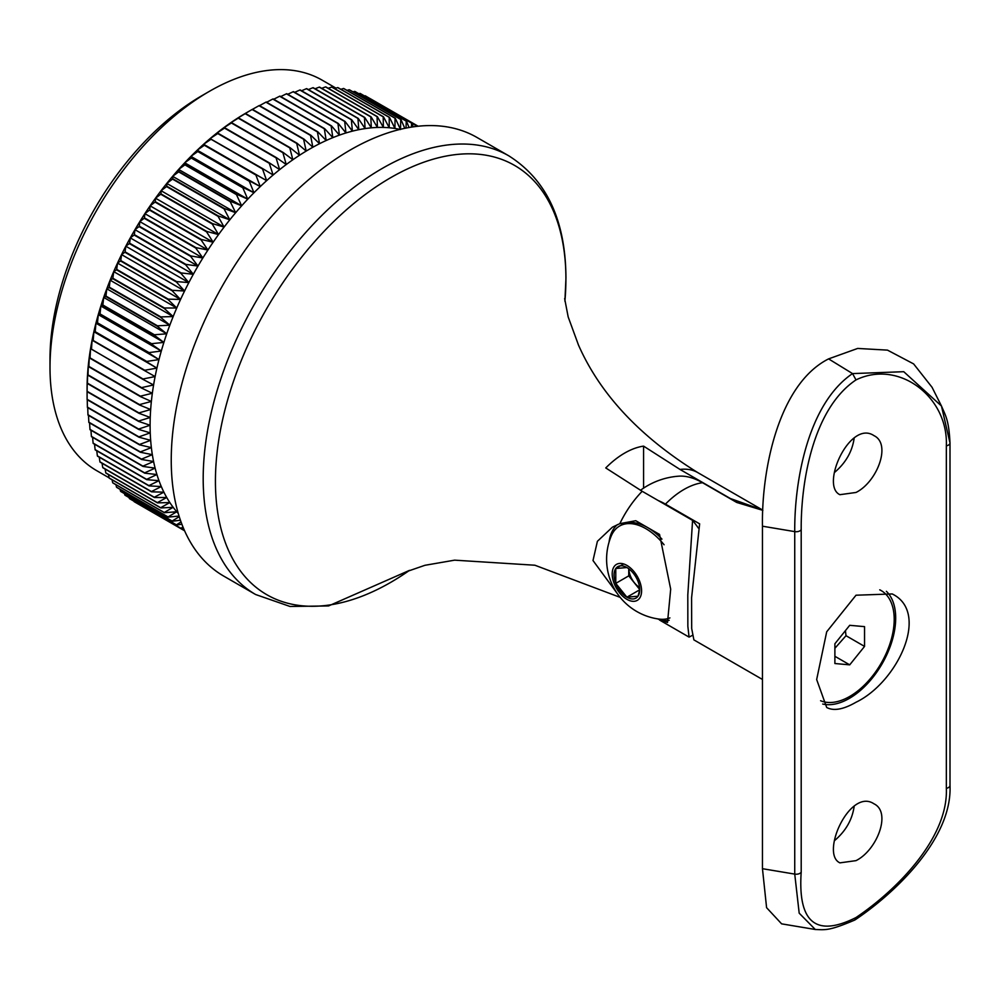 <?xml version="1.0" encoding="UTF-8"?>
<svg xmlns="http://www.w3.org/2000/svg" width="1000" height="1000" viewBox="0 0 1000 1000"><rect width="100%" height="100%" fill="white"/><g stroke="black" fill="none" stroke-linecap="round" stroke-linejoin="round"><path stroke-width="1.5" d="M252.463 109.35L259 105.675L310.538 135.425L312.863 147.238L303.938 139.075L252.413 109.325A233.588 134.863 120 0 0 252.25 109.412L246.5 112.737A225.463 130.175 120 0 0 243.162 114.7L252.087 109.5L303.625 139.262L306.188 151.088L297.025 143.225L245.487 113.475L243.162 114.7A225.463 130.175 120 0 0 236.488 118.875L245.175 113.675L296.7 143.425L299.513 155.262A225.463 130.175 120 0 0 292.863 159.75L283.238 152.513L231.7 122.75L229.838 123.362A225.463 130.175 120 0 0 223.212 128.15L231.388 122.987L282.925 152.738L286.238 164.537A225.463 130.175 120 0 0 279.65 169.625A225.463 130.175 120 0 0 273.125 175A225.463 130.175 120 0 0 266.65 180.65A225.463 130.175 120 0 0 260.262 186.575A225.463 130.175 120 0 0 253.962 192.75A225.463 130.175 120 0 0 247.75 199.175A225.463 130.175 120 0 0 241.65 205.825A225.463 130.175 120 0 0 235.662 212.712A225.463 130.175 120 0 0 229.812 219.8A225.463 130.175 120 0 0 224.1 227.1A225.463 130.175 120 0 0 218.538 234.575A225.463 130.175 120 0 0 213.137 242.225A225.463 130.175 120 0 0 207.913 250.037A225.463 130.175 120 0 0 202.85 257.987A225.463 130.175 120 0 0 197.987 266.075A225.463 130.175 120 0 0 193.312 274.288A225.463 130.175 120 0 0 188.85 282.6A225.463 130.175 120 0 0 184.587 291A225.463 130.175 120 0 0 180.55 299.462A225.463 130.175 120 0 0 176.737 308A225.463 130.175 120 0 0 173.162 316.575A225.463 130.175 120 0 0 169.825 325.175A225.463 130.175 120 0 0 166.725 333.8A225.463 130.175 120 0 0 163.888 342.413A225.463 130.175 120 0 0 161.3 351.025A225.463 130.175 120 0 0 158.975 359.588A225.463 130.175 120 0 0 156.912 368.113A225.463 130.175 120 0 0 155.113 376.575A225.463 130.175 120 0 0 153.588 384.963A225.463 130.175 120 0 0 152.338 393.263A225.463 130.175 120 0 0 151.363 401.45A225.463 130.175 120 0 0 150.662 409.525A225.463 130.175 120 0 0 150.238 417.463A225.463 130.175 120 0 0 150.1 425.25A225.463 130.175 120 0 0 150.238 432.875A225.463 130.175 120 0 0 150.662 440.325A225.463 130.175 120 0 0 151.363 447.6A225.463 130.175 120 0 0 152.338 454.663A225.463 130.175 120 0 0 153.588 461.512A225.463 130.175 120 0 0 155.113 468.137A225.463 130.175 120 0 0 156.912 474.525A225.463 130.175 120 0 0 158.975 480.675A225.463 130.175 120 0 0 161.3 486.55A225.463 130.175 120 0 0 163.888 492.163A225.463 130.175 120 0 0 166.725 497.5A225.463 130.175 120 0 0 169.825 502.55A225.463 130.175 120 0 0 173.162 507.3A225.463 130.175 120 0 0 176.737 511.75A225.463 130.175 120 0 0 178.275 513.475M259.562 105.638L265.912 102.175L317.438 131.938L319.538 143.7A225.463 130.175 120 0 0 312.863 147.238A225.463 130.175 120 0 0 306.188 151.088A225.463 130.175 120 0 0 299.513 155.262L290.125 147.713L238.588 117.95A233.588 134.863 120 0 0 238.263 118.162L289.8 147.925L292.863 159.75A225.463 130.175 120 0 0 286.238 164.537L276.388 157.613A233.588 134.863 120 0 0 276.075 157.863L279.65 169.625L269.6 163.025A233.588 134.863 120 0 0 269.288 163.287L273.125 175L262.863 168.738A233.588 134.863 120 0 0 262.55 169.013L266.65 180.65L256.2 174.725A233.588 134.863 120 0 0 255.888 175.012L260.262 186.575L249.613 180.987A233.588 134.863 120 0 0 249.312 181.287L253.962 192.75L243.125 187.512A233.588 134.863 120 0 0 242.825 187.812L247.75 199.175L236.75 194.288A233.588 134.863 120 0 0 236.45 194.6L241.65 205.825L230.487 201.287A233.588 134.863 120 0 0 230.2 201.625L235.662 212.712L224.35 208.525A233.588 134.863 120 0 0 224.075 208.863L229.812 219.8L218.35 215.975A233.588 134.863 120 0 0 218.075 216.325L224.1 227.1L212.512 223.625A233.588 134.863 120 0 0 212.237 223.988L218.538 234.575L206.825 231.462A233.588 134.863 120 0 0 206.562 231.825L213.137 242.225L201.312 239.462A233.588 134.863 120 0 0 201.062 239.838L207.913 250.037L195.975 247.638A233.588 134.863 120 0 0 195.738 248.012L202.85 257.987L190.825 255.938A233.588 134.863 120 0 0 190.6 256.325L197.987 266.075L185.888 264.387A233.588 134.863 120 0 0 185.662 264.775L193.312 274.288L181.137 272.938A233.588 134.863 120 0 0 180.925 273.337L188.85 282.6L176.612 281.588A233.588 134.863 120 0 0 176.412 282L184.587 291L172.312 290.338A233.588 134.863 120 0 0 172.125 290.738L180.55 299.462L168.238 299.137A233.588 134.863 120 0 0 168.062 299.55L176.737 308L164.412 308A233.588 134.863 120 0 0 164.237 308.412L173.162 316.575L160.825 316.9A233.588 134.863 120 0 0 160.662 317.312L169.825 325.175L157.475 325.825A233.588 134.863 120 0 0 157.338 326.238L166.725 333.8L154.4 334.762A233.588 134.863 120 0 0 154.262 335.175L163.888 342.413L151.575 343.688A233.588 134.863 120 0 0 151.45 344.1L161.3 351.025L149.025 352.587A233.588 134.863 120 0 0 148.912 353L158.975 359.588L146.75 361.438A233.588 134.863 120 0 0 146.65 361.85L156.912 368.113L144.738 370.25A233.588 134.863 120 0 0 144.65 370.65L155.113 376.575L143.012 378.975A233.588 134.863 120 0 0 142.938 379.375L153.588 384.963L141.562 387.625A233.588 134.863 120 0 0 141.5 388.025L152.338 393.263L140.4 396.175A233.588 134.863 120 0 0 140.363 396.562L151.363 401.45L139.537 404.6A233.588 134.863 120 0 0 139.5 404.988L150.662 409.525L138.95 412.9A233.588 134.863 120 0 0 138.925 413.275L150.238 417.463L138.65 421.05A233.588 134.863 120 0 0 138.637 421.425L150.1 425.25L138.637 429.038A233.588 134.863 120 0 0 138.65 429.412L150.238 432.875L138.925 436.863A233.588 134.863 120 0 0 138.95 437.212L150.662 440.325L139.5 444.487A233.588 134.863 120 0 0 139.537 444.837L151.363 447.6L140.363 451.925A233.588 134.863 120 0 0 140.4 452.262L152.338 454.663L141.5 459.137A233.588 134.863 120 0 0 141.562 459.462L153.588 461.512L142.938 466.125A233.588 134.863 120 0 0 143.012 466.438L155.113 468.137L144.65 472.875A233.588 134.863 120 0 0 144.738 473.175L156.912 474.525L146.65 479.375A233.588 134.863 120 0 0 146.75 479.663L158.975 480.675L148.912 485.613A233.588 134.863 120 0 0 149.025 485.887L161.3 486.55L151.45 491.575A233.588 134.863 120 0 0 151.575 491.838L163.888 492.163L154.262 497.25A233.588 134.863 120 0 0 154.4 497.512L166.725 497.5L157.338 502.638A233.588 134.863 120 0 0 157.475 502.875L169.825 502.55L160.662 507.725A233.588 134.863 120 0 0 160.825 507.95L173.162 507.3L164.237 512.487A233.588 134.863 120 0 0 164.412 512.712L176.737 511.75L168.062 516.95A233.588 134.863 120 0 0 168.238 517.137L179.05 516.038M238.588 117.95L236.488 118.875A225.463 130.175 120 0 0 229.838 123.362L238.263 118.162M266.65 102.263L272.787 99.038L324.325 128.787L326.188 140.512A225.463 130.175 120 0 0 319.538 143.7L310.863 135.25L259.325 105.5A233.588 134.863 120 0 0 259 105.675M273.712 99.25L279.637 96.237L331.163 126L332.812 137.65L324.637 128.65L273.113 98.9A233.588 134.863 120 0 0 272.787 99.038M280.75 96.587L286.425 93.8L337.962 123.562L339.4 135.137A225.463 130.175 120 0 0 332.812 137.65A225.463 130.175 120 0 0 326.188 140.512L317.762 131.775L266.225 102.025A233.588 134.863 120 0 0 265.912 102.175M287.75 94.288L293.163 91.737L344.7 121.487L345.938 132.963L338.275 123.45L286.75 93.7A233.588 134.863 120 0 0 286.425 93.8M294.688 92.35L299.837 90.025L351.362 119.775L352.4 131.15A225.463 130.175 120 0 0 345.938 132.963A225.463 130.175 120 0 0 339.4 135.137L331.488 125.875L279.95 96.125A233.588 134.863 120 0 0 279.637 96.237M301.562 90.775L306.413 88.688L357.95 118.438L358.787 129.688L351.675 119.712L300.138 89.95A233.588 134.863 120 0 0 299.837 90.025M308.363 89.588L312.9 87.725L364.438 117.475L365.1 128.588A225.463 130.175 120 0 0 358.787 129.688A225.463 130.175 120 0 0 352.4 131.15L345.012 121.4L293.475 91.65A233.588 134.863 120 0 0 293.163 91.737M315.075 88.763L319.275 87.125L370.812 116.875L371.312 127.837L364.738 117.438L313.2 87.688A233.588 134.863 120 0 0 312.9 87.725M321.688 88.325L325.538 86.9L377.075 116.65L377.413 127.45A225.463 130.175 120 0 0 371.312 127.837A225.463 130.175 120 0 0 365.1 128.588L358.25 118.387L306.712 88.637A233.588 134.863 120 0 0 306.413 88.688M328.2 88.275L331.675 87.05L383.212 116.812L383.387 127.425L377.362 116.65L325.825 86.9A233.588 134.863 120 0 0 325.538 86.9M334.6 88.6L337.675 87.587L389.212 117.338L389.237 127.762A225.463 130.175 120 0 0 383.387 127.425A225.463 130.175 120 0 0 377.413 127.45L371.112 116.862L319.575 87.1A233.588 134.863 120 0 0 319.275 87.125M340.863 89.3L343.512 88.488L395.05 118.238L394.95 128.463L389.475 117.362L337.95 87.613A233.588 134.863 120 0 0 337.675 87.587M400.012 129.4A225.463 130.175 120 0 0 394.95 128.463A225.463 130.175 120 0 0 389.237 127.762L383.488 116.825L331.962 87.075A233.588 134.863 120 0 0 331.675 87.05M346.987 90.388L349.2 89.75L400.737 119.5L400.513 129.512L395.312 118.287A233.588 134.863 120 0 0 395.05 118.238M404.787 128.325L401 119.575L349.462 89.825A233.588 134.863 120 0 0 349.2 89.75M395.312 118.287L343.787 88.537A233.588 134.863 120 0 0 343.512 88.488M358.812 93.7L360.05 93.4L411.587 123.15L411.413 127.112M413.188 126.838L411.825 123.25L360.288 93.5A233.588 134.863 120 0 0 360.05 93.4M352.975 91.85L354.712 91.388L406.25 121.15L406.025 128.075M409.05 127.5L406.5 121.225L354.963 91.475A233.588 134.863 120 0 0 354.712 91.388M370 98.525L418.162 126.225M364.487 95.925L416.725 125.525L416.688 126.388M417.212 126.325L365.425 95.887A233.588 134.863 120 0 0 365.2 95.763M182.975 526.987L180.925 528.3L129.388 498.55A233.588 134.863 120 0 0 129.613 498.7L181.137 528.45L183.412 528.062M129.388 498.55L129.1 497.587M184.587 530.775L134.125 501.637A233.588 134.863 120 0 0 134.35 501.775L184.587 530.788M179.25 516.675L172.125 521.062L120.588 491.312A233.588 134.863 120 0 0 120.775 491.5L172.312 521.25L180.425 520.225M120.588 491.312L120.062 489.325M181.038 521.938L176.412 524.85L124.875 495.1A233.588 134.863 120 0 0 125.087 495.262L176.612 525.025L181.887 524.225M124.875 495.1L124.462 493.625M164.237 512.487L112.7 482.738A233.588 134.863 120 0 0 112.875 482.95L164.412 512.712M112.7 482.738L112.062 479.8M168.062 516.95L116.525 487.188A233.588 134.863 120 0 0 116.713 487.388L168.238 517.137M116.525 487.188L115.938 484.725M157.338 502.638L105.8 472.887A233.588 134.863 120 0 0 105.95 473.125L157.475 502.875M105.8 472.887L105.113 469.05M160.662 507.725L109.125 477.962A233.588 134.863 120 0 0 109.288 478.2L160.825 507.95M109.125 477.962L108.45 474.575M151.45 491.575L99.925 461.825A233.588 134.863 120 0 0 100.037 462.088L151.575 491.838M99.925 461.825L99.25 457.15M154.262 497.25L102.725 467.5A233.588 134.863 120 0 0 102.863 467.75L154.4 497.512M102.725 467.5L102.037 463.237M146.65 479.375L95.113 449.613A233.588 134.863 120 0 0 95.213 449.913L146.75 479.663M95.113 449.613L94.525 444.188M148.912 485.613L97.375 455.85A233.588 134.863 120 0 0 97.487 456.138L149.025 485.887M97.375 455.85L96.75 450.8M142.938 466.125L91.4 436.375A233.588 134.863 120 0 0 91.475 436.688L143.012 466.438M91.4 436.375L90.938 430.238M144.65 472.875L93.112 443.125A233.588 134.863 120 0 0 93.2 443.425L144.738 473.175M93.112 443.125L92.587 437.325M140.363 451.925L88.825 422.163A233.588 134.863 120 0 0 88.875 422.5L140.4 452.262M88.825 422.163L88.513 415.387M141.5 459.137L89.975 429.375A233.588 134.863 120 0 0 90.025 429.712L141.562 459.462M89.975 429.375L89.575 422.912M138.925 436.863L87.387 407.1A233.588 134.863 120 0 0 87.413 407.463L138.95 437.212M87.387 407.1L87.263 399.738M139.5 444.487L87.963 414.738A233.588 134.863 120 0 0 88 415.087L139.537 444.837M87.963 414.738L87.737 407.65M138.65 421.05L87.112 391.3L87.212 381.075A225.463 130.175 120 0 0 87.075 388.862L87.112 391.662L138.637 421.425M138.637 429.038L87.112 399.288A233.588 134.863 120 0 0 87.112 399.65L138.65 429.412M87.112 399.288L87.075 388.862M139.537 404.6L88 374.85L88.338 365.062A225.463 130.175 120 0 0 87.638 373.137L87.963 375.238L139.5 404.988M138.95 412.9L87.413 383.137L87.638 373.137A225.463 130.175 120 0 0 87.212 381.075L87.387 383.525L138.925 413.275M141.562 387.625L90.025 357.875L90.562 348.575A225.463 130.175 120 0 0 89.312 356.875L89.975 358.263L141.5 388.025M140.4 396.175L88.875 366.413L89.312 356.875A225.463 130.175 120 0 0 88.338 365.062L88.825 366.812L140.363 396.562M144.738 370.25L93.2 340.487L93.875 331.725A225.463 130.175 120 0 0 92.088 340.188L144.65 370.65M143.012 378.975L91.475 349.225L92.088 340.188A225.463 130.175 120 0 0 90.562 348.575L142.938 379.375M149.025 352.587L97.487 322.825L98.275 314.625A225.463 130.175 120 0 0 95.938 323.2L97.375 323.237L148.912 353M146.75 361.438L95.213 331.688L95.938 323.2A225.463 130.175 120 0 0 93.875 331.725L146.65 361.85M154.4 334.762L102.863 305.012L103.7 297.413A225.463 130.175 120 0 0 100.862 306.025L102.725 305.425L154.262 335.175M151.575 343.688L100.037 313.925L100.862 306.025A225.463 130.175 120 0 0 98.275 314.625L99.925 314.337L151.45 344.1M160.825 316.9L109.288 287.15L110.138 280.188A225.463 130.175 120 0 0 106.8 288.788L109.125 287.562L160.662 317.312M157.475 325.825L105.95 296.075L106.8 288.788A225.463 130.175 120 0 0 103.7 297.413L105.8 296.488L157.338 326.238M168.238 299.137L116.713 269.387L117.525 263.075A225.463 130.175 120 0 0 113.713 271.613L116.525 269.8L168.062 299.55M164.412 308L112.875 278.25L113.713 271.613A225.463 130.175 120 0 0 110.138 280.188L112.7 278.663L164.237 308.412M176.612 281.588L125.087 251.838L125.812 246.213A225.463 130.175 120 0 0 121.562 254.6L124.875 252.237L176.412 282M172.312 290.338L120.775 260.575L121.562 254.6A225.463 130.175 120 0 0 117.525 263.075L120.588 260.988L172.125 290.738M185.888 264.387L134.35 234.625L134.963 229.688A225.463 130.175 120 0 0 130.287 237.9L134.125 235.025L185.662 264.775M181.137 272.938L129.613 243.188L130.287 237.9A225.463 130.175 120 0 0 125.812 246.213L129.388 243.588L180.925 273.337M195.975 247.638L144.438 217.875L144.875 213.65A225.463 130.175 120 0 0 139.825 221.6L144.2 218.263L195.738 248.012M190.825 255.938L139.3 226.188L139.825 221.6A225.463 130.175 120 0 0 134.963 229.688L139.062 226.575L190.6 256.325M206.825 231.462L155.287 201.7L155.512 198.188A225.463 130.175 120 0 0 150.113 205.837L155.037 202.075L206.562 231.825M201.312 239.462L149.775 209.713L150.113 205.837A225.463 130.175 120 0 0 144.875 213.65L149.525 210.087L201.062 239.838M218.35 215.975L166.825 186.225L166.788 183.412A225.463 130.175 120 0 0 161.075 190.712L166.55 186.575L218.075 216.325M212.512 223.625L160.975 193.875L161.075 190.712A225.463 130.175 120 0 0 155.512 198.188L160.712 194.225L212.237 223.988M230.487 201.287L178.95 171.537L178.625 169.438A225.463 130.175 120 0 0 172.638 176.325L178.663 171.863L230.2 201.625M224.35 208.525L172.812 178.775L172.638 176.325A225.463 130.175 120 0 0 166.788 183.412L172.537 179.112L224.075 208.863M243.125 187.512L191.588 157.75L190.925 156.363A225.463 130.175 120 0 0 184.725 162.787L191.287 158.062L242.825 187.812M236.75 194.288L185.212 164.525L184.725 162.787A225.463 130.175 120 0 0 178.625 169.438L184.925 164.85L236.45 194.6M256.2 174.725L203.625 144.262A225.463 130.175 120 0 0 197.237 150.188L204.35 145.262L255.888 175.012M249.613 180.987L197.237 150.188A225.463 130.175 120 0 0 190.925 156.363L197.775 151.525L249.312 181.287M269.6 163.025L218.062 133.275L216.625 133.238A225.463 130.175 120 0 0 210.1 138.613L217.75 133.537L269.288 163.287M276.388 157.613L224.862 127.863A233.588 134.863 120 0 0 224.537 128.112L276.075 157.863M224.862 127.863L223.212 128.15A225.463 130.175 120 0 0 216.625 133.238L224.537 128.112M618.825 595.65L593 560.538L597.4 541.3L612.425 527.15L619.837 523.65L635.763 520.712L646.912 527.15M648.4 528L659.55 534.438L670.688 589.15L667.513 622.487L657.475 618.85M643.575 488.125L643.575 446.125A76.037 43.9 -60 0 0 605.763 467.95L642.188 491.287L692.575 520.375L687.8 595L687.85 626.287L689.062 637.1L692.275 635.438M692.575 520.375A78.65 45.412 60 0 1 698.337 528.05M680.013 469.45L730.4 498.537L762.475 509.95L697.8 472.612A73.4 42.375 120 0 0 680.013 469.45L643.575 446.125M50 367.45L50 358.888A214.975 124.113 -60 0 1 202.013 95.612L209.425 91.325A225.463 130.175 120 0 0 50 367.45A225.463 130.175 120 0 0 96.7 470.662L109.1 477.825M335.975 88.138L322.15 80.162A225.463 130.175 120 0 0 209.425 91.325M262.863 168.738L210.1 138.613A225.463 130.175 120 0 0 203.625 144.262L211.012 139.25L262.55 169.013M508.888 155.887L476.938 137.438A253.25 146.213 120 0 0 223.688 283.65A253.25 146.213 120 0 0 223.688 576.075L255.637 594.525A253.25 146.213 120 0 1 255.637 302.1A253.25 146.213 120 0 1 508.888 155.887C546.725 179.9 565.737 220.675 565.95 278.238L564.9 301.2A247.838 143.088 120 0 0 565.913 278.875A247.838 143.088 120 0 0 384.387 181.45A247.838 143.088 120 0 0 215.875 495.462A247.838 143.088 120 0 0 409.475 570.375L328.562 605.938L290.05 606.475L255.637 594.525M617.375 524.65A55.05 31.788 -120 0 0 609.075 542.1M659.55 620.05A55.05 31.788 -120 0 0 669.188 620.262M266.65 180.65L203.625 144.262M260.262 186.575L197.237 150.188M253.962 192.75L190.925 156.363M247.75 199.175L184.725 162.787M241.65 205.825L178.625 169.438M235.662 212.712L172.638 176.325M229.812 219.8L166.788 183.412M224.1 227.1L161.075 190.712M218.538 234.575L155.512 198.188M213.137 242.225L150.113 205.837M207.913 250.037L144.875 213.65M202.85 257.987L139.825 221.6M197.987 266.075L134.963 229.688M193.312 274.288L130.287 237.9M188.85 282.6L125.812 246.213M184.587 291L121.562 254.6M180.55 299.462L117.525 263.075M176.737 308L113.713 271.613M173.162 316.575L110.138 280.188M169.825 325.175L106.8 288.788M166.725 333.8L103.7 297.413M163.888 342.413L100.862 306.025M161.3 351.025L98.275 314.625M158.975 359.588L95.938 323.2M156.912 368.113L93.875 331.725M762.463 679.463L693.888 639.875L691.688 628.525L691.587 597.788L699.638 523.85L665.45 504.125A68.562 39.588 -120 0 0 658.413 500.65M762.837 510.35L736.712 502.45L702.525 482.713A73.4 42.375 120 0 0 683.988 489.462A73.4 42.375 120 0 0 665.45 504.125M640.475 490.288A73.4 73.4 0 0 1 678.787 476.175A68.562 39.588 60 0 1 702.525 482.713M623.688 563.95L615.775 568.525L615.775 583.362L626.888 597.2L638.013 596.2A18.162 10.488 -120 0 0 639.738 589.775A18.162 10.488 -120 0 0 638.013 581.375A18.162 10.488 -120 0 0 626.888 567.537A18.162 10.488 -120 0 0 615.775 568.525A18.162 10.488 -120 0 0 615.775 583.362A18.162 10.488 -120 0 0 626.888 597.2A18.162 10.488 -120 0 0 638.013 596.2L639.462 590.788M615.775 568.525L626.888 567.537M634.237 571.912A20.787 12 -120 0 0 612.2 573.875A20.787 12 -120 0 0 634.237 601.3A20.787 12 -120 0 0 634.237 571.912M664.075 544.75A52.438 30.275 -120 0 0 619.587 526.038A52.438 30.275 -120 0 0 611.225 536.025A60.388 60.388 0 0 0 659.188 619.1A52.438 30.275 -120 0 0 669.9 617.9M661.95 539.125A52.438 30.275 -120 0 0 621.438 524.975L619.587 526.038M639.65 589.425L628.75 575.862L628.75 568.763M639.587 587.425A15.575 8.988 60 0 1 628.862 568.85M639.6 589.862L626.888 597.2M628.75 575.862L615.775 583.362M856.012 379.9C812.95 408.7 800.837 482.238 801.2 529.625L801.2 872.113C797.763 922.5 816.038 937.638 856.012 917.537C898.875 888.625 948.438 836.7 946.338 788.325L946.338 445.825C948.438 397.025 898.875 359.087 856.012 379.9L852.537 373.587L903.75 371.7L941.462 406.012L949.788 442.1M856.012 702.237C843.438 709.488 833.662 711.237 826.7 707.475L816.663 679.55L826.7 631.788L856.012 595.212L892.237 593.95C930.638 612.7 897.188 682.537 856.012 702.237M856.012 860.638C877.038 850.225 891.712 812.262 873.988 803.825C849.925 787.5 820.013 853.787 839.9 862.862L856.012 860.638M856.012 492.463C877.038 482.05 891.712 444.087 873.988 435.65C849.925 419.325 820.013 485.613 839.9 494.688L856.012 492.463M801.2 872.113A5.238 3.025 180 0 1 794.737 874.1L799.188 913.162L815.288 929.488L781.612 923.85L766.587 907.675L762.463 868.7L794.737 874.1L794.737 531.613C794.325 481.275 807.837 403.913 852.537 373.587L828.587 358.888L857.675 348.438L887.475 350.125L913.612 363.9L932.038 387.262L941.438 405.962M801.2 529.625A5.238 3.025 180 0 1 794.737 531.613L762.463 526.2L762.463 868.7M762.463 526.2C761.488 470.8 778.088 384.4 828.587 358.888M854.188 806.137C852.337 819.625 845.725 831.175 834.35 840.775M854.188 437.962C852.337 451.45 845.725 463 834.35 472.6M886.375 591.312A65.537 37.837 -60 0 1 890.812 644.812A65.537 37.837 -60 0 1 849.35 698.388A65.537 37.837 -60 0 1 822.725 704.038M856.012 917.537L854.75 920.05C829.262 930.875 825.75 929.887 815.288 929.488M834.887 648.288L846.012 635.7L845.413 630.65M864.55 626.638L849.712 625.312L834.887 643.763L834.887 663.525L849.712 664.85L864.55 646.413L864.55 626.638M879.737 589.837A62.925 36.325 -60 0 1 881.175 590.588A62.925 36.325 -60 0 1 871.963 676.725A62.925 36.325 -60 0 1 820.588 700.725M846.012 635.7L864.55 646.413M834.887 656.287L849.712 664.85M642.188 491.287A73.4 42.375 120 0 0 619.837 523.65M941.462 406.012L941.462 406.012C945.45 415.475 948.863 419.75 950 442.938A5.238 3.025 180 0 1 946.338 445.825M950 442.938L950 785.438A5.238 3.025 180 0 1 946.338 788.325M660.263 620.462L689.062 637.1M407.088 571.462L424.925 565.3L454.637 560.163L534.888 565.225L620.175 597.375M697.8 472.612C639.913 436.7 600.138 394.175 578.475 345.037L568.175 316.913L564.637 298.562M855.062 919.875C894.3 893.675 952.45 838.925 950 785.438M881.175 590.588L879.887 589.85"/></g></svg>
